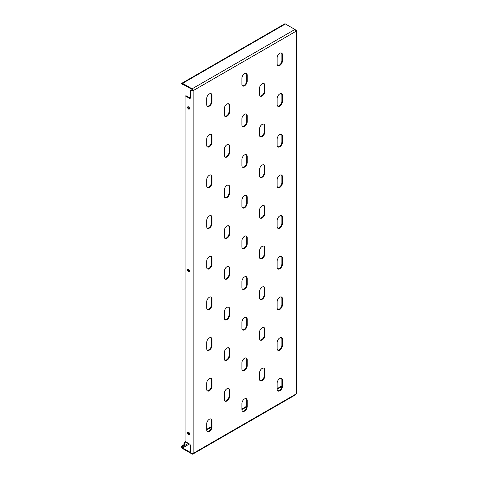 <?xml version="1.0" encoding="UTF-8"?>
<svg xmlns="http://www.w3.org/2000/svg" width="478" height="478" viewBox="0 0 478 478"><rect width="100%" height="100%" fill="white"/><g stroke="black" fill="none" stroke-linecap="round" stroke-linejoin="round"><path stroke-width="0.72" d="M262.171 327.759A3.734 2.157 120 0 0 259.53 332.33L259.53 338.43A3.734 2.157 120 0 0 260.301 340.139A3.734 2.157 120 0 0 263.181 339.141A3.734 2.157 120 0 0 264.812 335.383L264.812 329.282A3.734 2.157 120 0 0 264.041 327.573A3.734 2.157 120 0 0 262.171 327.759M262.171 368.424A3.734 2.157 120 0 0 259.53 372.995L259.53 379.096A3.734 2.157 120 0 0 260.301 380.811A3.734 2.157 120 0 0 263.181 379.807A3.734 2.157 120 0 0 264.812 376.049L264.812 369.948A3.734 2.157 120 0 0 264.041 368.239A3.734 2.157 120 0 0 262.171 368.424M279.779 337.922A3.734 2.157 120 0 0 277.138 342.499L277.138 348.599A3.734 2.157 120 0 0 277.915 350.308A3.734 2.157 120 0 0 280.789 349.304A3.734 2.157 120 0 0 282.42 345.546L282.42 339.446A3.734 2.157 120 0 0 281.65 337.737A3.734 2.157 120 0 0 279.779 337.922M279.779 378.588A3.734 2.157 120 0 0 277.138 383.165L277.138 389.265A3.734 2.157 120 0 0 277.915 390.974A3.734 2.157 120 0 0 280.789 389.976A3.734 2.157 120 0 0 282.42 386.212L282.42 380.112A3.734 2.157 120 0 0 281.65 378.403A3.734 2.157 120 0 0 279.779 378.588M187.597 107.389A1.368 0.789 -120 0 0 188.195 108.769A1.368 0.789 -120 0 0 189.252 109.139A1.368 0.789 -120 0 0 189.533 108.512A1.368 0.789 -120 0 0 188.935 107.132A1.368 0.789 -120 0 0 187.878 106.761A1.368 0.789 -120 0 0 187.597 107.389M188.195 106.702A1.368 0.789 -120 0 0 188.123 107.084A1.368 0.789 -120 0 0 189.461 108.894M187.597 432.727A1.368 0.789 -120 0 0 188.195 434.108A1.368 0.789 -120 0 0 189.252 434.472A1.368 0.789 -120 0 0 189.533 433.845A1.368 0.789 -120 0 0 188.935 432.465A1.368 0.789 -120 0 0 187.878 432.1A1.368 0.789 -120 0 0 187.597 432.727M188.195 432.04A1.368 0.789 -120 0 0 188.123 432.423A1.368 0.789 -120 0 0 189.461 434.227M187.597 270.058A1.368 0.789 -120 0 0 188.195 271.438A1.368 0.789 -120 0 0 189.252 271.803A1.368 0.789 -120 0 0 189.533 271.175A1.368 0.789 -120 0 0 188.935 269.801A1.368 0.789 -120 0 0 187.878 269.431A1.368 0.789 -120 0 0 187.597 270.058M188.195 269.371A1.368 0.789 -120 0 0 188.123 269.753A1.368 0.789 -120 0 0 189.461 271.558M279.779 297.256A3.734 2.157 120 0 0 277.138 301.833L277.138 307.934A3.734 2.157 120 0 0 277.915 309.642A3.734 2.157 120 0 0 280.789 308.639A3.734 2.157 120 0 0 282.42 304.88L282.42 298.78A3.734 2.157 120 0 0 281.65 297.071A3.734 2.157 120 0 0 279.779 297.256M279.779 256.59A3.734 2.157 120 0 0 277.138 261.161L277.138 267.262A3.734 2.157 120 0 0 277.915 268.977A3.734 2.157 120 0 0 280.789 267.973A3.734 2.157 120 0 0 282.42 264.214L282.42 258.114A3.734 2.157 120 0 0 281.65 256.405A3.734 2.157 120 0 0 279.779 256.59M279.779 215.925A3.734 2.157 120 0 0 277.138 220.495L277.138 226.596A3.734 2.157 120 0 0 277.915 228.305A3.734 2.157 120 0 0 280.789 227.307A3.734 2.157 120 0 0 282.42 223.549L282.42 217.448A3.734 2.157 120 0 0 281.65 215.739A3.734 2.157 120 0 0 279.779 215.925M279.779 175.253A3.734 2.157 120 0 0 277.138 179.83L277.138 185.93A3.734 2.157 120 0 0 277.915 187.639A3.734 2.157 120 0 0 280.789 186.641A3.734 2.157 120 0 0 282.42 182.883L282.42 176.782A3.734 2.157 120 0 0 281.65 175.067A3.734 2.157 120 0 0 279.779 175.253M279.779 134.587A3.734 2.157 120 0 0 277.138 139.164L277.138 145.264A3.734 2.157 120 0 0 277.915 146.973A3.734 2.157 120 0 0 280.789 145.969A3.734 2.157 120 0 0 282.42 142.211L282.42 136.111A3.734 2.157 120 0 0 281.65 134.402A3.734 2.157 120 0 0 279.779 134.587M279.779 93.921A3.734 2.157 120 0 0 277.138 98.498L277.138 104.598A3.734 2.157 120 0 0 277.915 106.307A3.734 2.157 120 0 0 280.789 105.303A3.734 2.157 120 0 0 282.42 101.545L282.42 95.445A3.734 2.157 120 0 0 281.65 93.736A3.734 2.157 120 0 0 279.779 93.921M279.779 53.255A3.734 2.157 120 0 0 277.138 57.826L277.138 63.927A3.734 2.157 120 0 0 277.915 65.641A3.734 2.157 120 0 0 280.789 64.638A3.734 2.157 120 0 0 282.42 60.879L282.42 54.779A3.734 2.157 120 0 0 281.65 53.07A3.734 2.157 120 0 0 279.779 53.255M244.563 398.921A3.734 2.157 120 0 0 241.922 403.498L241.922 409.598A3.734 2.157 120 0 0 242.693 411.307A3.734 2.157 120 0 0 245.573 410.309A3.734 2.157 120 0 0 247.204 406.545L247.204 400.45A3.734 2.157 120 0 0 246.427 398.736A3.734 2.157 120 0 0 244.563 398.921M244.563 358.255A3.734 2.157 120 0 0 241.922 362.832L241.922 368.932A3.734 2.157 120 0 0 242.693 370.641A3.734 2.157 120 0 0 245.573 369.637A3.734 2.157 120 0 0 247.204 365.879L247.204 359.779A3.734 2.157 120 0 0 246.427 358.07A3.734 2.157 120 0 0 244.563 358.255M244.563 317.589A3.734 2.157 120 0 0 241.922 322.166L241.922 328.267A3.734 2.157 120 0 0 242.693 329.975A3.734 2.157 120 0 0 245.573 328.972A3.734 2.157 120 0 0 247.204 325.213L247.204 319.113A3.734 2.157 120 0 0 246.427 317.404A3.734 2.157 120 0 0 244.563 317.589M244.563 276.923A3.734 2.157 120 0 0 241.922 281.494L241.922 287.595A3.734 2.157 120 0 0 242.693 289.31A3.734 2.157 120 0 0 245.573 288.306A3.734 2.157 120 0 0 247.204 284.547L247.204 278.447A3.734 2.157 120 0 0 246.427 276.738A3.734 2.157 120 0 0 244.563 276.923M244.563 236.257A3.734 2.157 120 0 0 241.922 240.828L241.922 246.929A3.734 2.157 120 0 0 242.693 248.638A3.734 2.157 120 0 0 245.573 247.64A3.734 2.157 120 0 0 247.204 243.882L247.204 237.781A3.734 2.157 120 0 0 246.427 236.072A3.734 2.157 120 0 0 244.563 236.257M244.563 195.586A3.734 2.157 120 0 0 241.922 200.163L241.922 206.263A3.734 2.157 120 0 0 242.693 207.972A3.734 2.157 120 0 0 245.573 206.974A3.734 2.157 120 0 0 247.204 203.216L247.204 197.115A3.734 2.157 120 0 0 246.427 195.4A3.734 2.157 120 0 0 244.563 195.586M244.563 154.92A3.734 2.157 120 0 0 241.922 159.497L241.922 165.597A3.734 2.157 120 0 0 242.693 167.306A3.734 2.157 120 0 0 245.573 166.308A3.734 2.157 120 0 0 247.204 162.544L247.204 156.443A3.734 2.157 120 0 0 246.427 154.735A3.734 2.157 120 0 0 244.563 154.92M244.563 114.254A3.734 2.157 120 0 0 241.922 118.831L241.922 124.931A3.734 2.157 120 0 0 242.693 126.64A3.734 2.157 120 0 0 245.573 125.636A3.734 2.157 120 0 0 247.204 121.878L247.204 115.778A3.734 2.157 120 0 0 246.427 114.069A3.734 2.157 120 0 0 244.563 114.254M244.563 73.588A3.734 2.157 120 0 0 241.922 78.165L241.922 84.259A3.734 2.157 120 0 0 242.693 85.974A3.734 2.157 120 0 0 245.573 84.97A3.734 2.157 120 0 0 247.204 81.212L247.204 75.112A3.734 2.157 120 0 0 246.427 73.403A3.734 2.157 120 0 0 244.563 73.588M209.346 419.254A3.734 2.157 120 0 0 206.705 423.831L206.705 429.931A3.734 2.157 120 0 0 207.476 431.64A3.734 2.157 120 0 0 210.356 430.642A3.734 2.157 120 0 0 211.987 426.884L211.987 420.783A3.734 2.157 120 0 0 211.21 419.069A3.734 2.157 120 0 0 209.346 419.254M209.346 378.588A3.734 2.157 120 0 0 206.705 383.165L206.705 389.265A3.734 2.157 120 0 0 207.476 390.974A3.734 2.157 120 0 0 210.356 389.97A3.734 2.157 120 0 0 211.987 386.212L211.987 380.112A3.734 2.157 120 0 0 211.21 378.403A3.734 2.157 120 0 0 209.346 378.588M209.346 337.922A3.734 2.157 120 0 0 206.705 342.499L206.705 348.599A3.734 2.157 120 0 0 207.476 350.308A3.734 2.157 120 0 0 210.356 349.304A3.734 2.157 120 0 0 211.987 345.546L211.987 339.446A3.734 2.157 120 0 0 211.21 337.737A3.734 2.157 120 0 0 209.346 337.922M209.346 297.256A3.734 2.157 120 0 0 206.705 301.827L206.705 307.928A3.734 2.157 120 0 0 207.476 309.642A3.734 2.157 120 0 0 210.356 308.639A3.734 2.157 120 0 0 211.987 304.88L211.987 298.78A3.734 2.157 120 0 0 211.21 297.071A3.734 2.157 120 0 0 209.346 297.256M209.346 256.59A3.734 2.157 120 0 0 206.705 261.161L206.705 267.262A3.734 2.157 120 0 0 207.476 268.971A3.734 2.157 120 0 0 210.356 267.973A3.734 2.157 120 0 0 211.987 264.214L211.987 258.114A3.734 2.157 120 0 0 211.21 256.405A3.734 2.157 120 0 0 209.346 256.59M209.346 215.919A3.734 2.157 120 0 0 206.705 220.495L206.705 226.596A3.734 2.157 120 0 0 207.476 228.305A3.734 2.157 120 0 0 210.356 227.307A3.734 2.157 120 0 0 211.987 223.549L211.987 217.448A3.734 2.157 120 0 0 211.21 215.733A3.734 2.157 120 0 0 209.346 215.919M209.346 175.253A3.734 2.157 120 0 0 206.705 179.83L206.705 185.93A3.734 2.157 120 0 0 207.476 187.639A3.734 2.157 120 0 0 210.356 186.641A3.734 2.157 120 0 0 211.987 182.877L211.987 176.776A3.734 2.157 120 0 0 211.21 175.067A3.734 2.157 120 0 0 209.346 175.253M209.346 134.587A3.734 2.157 120 0 0 206.705 139.164L206.705 145.264A3.734 2.157 120 0 0 207.476 146.973A3.734 2.157 120 0 0 210.356 145.969A3.734 2.157 120 0 0 211.987 142.211L211.987 136.111A3.734 2.157 120 0 0 211.21 134.402A3.734 2.157 120 0 0 209.346 134.587M209.346 93.921A3.734 2.157 120 0 0 206.705 98.498L206.705 104.598A3.734 2.157 120 0 0 207.476 106.307A3.734 2.157 120 0 0 210.356 105.303A3.734 2.157 120 0 0 211.987 101.545L211.987 95.445A3.734 2.157 120 0 0 211.21 93.736A3.734 2.157 120 0 0 209.346 93.921M262.171 287.087A3.734 2.157 120 0 0 259.53 291.664L259.53 297.764A3.734 2.157 120 0 0 260.301 299.473A3.734 2.157 120 0 0 263.181 298.475A3.734 2.157 120 0 0 264.812 294.711L264.812 288.616A3.734 2.157 120 0 0 264.041 286.902A3.734 2.157 120 0 0 262.171 287.087M262.171 246.421A3.734 2.157 120 0 0 259.53 250.998L259.53 257.098A3.734 2.157 120 0 0 260.301 258.807A3.734 2.157 120 0 0 263.181 257.803A3.734 2.157 120 0 0 264.812 254.045L264.812 247.945A3.734 2.157 120 0 0 264.041 246.236A3.734 2.157 120 0 0 262.171 246.421M262.171 205.755A3.734 2.157 120 0 0 259.53 210.332L259.53 216.432A3.734 2.157 120 0 0 260.301 218.141A3.734 2.157 120 0 0 263.181 217.137A3.734 2.157 120 0 0 264.812 213.379L264.812 207.279A3.734 2.157 120 0 0 264.041 205.57A3.734 2.157 120 0 0 262.171 205.755M262.171 165.089A3.734 2.157 120 0 0 259.53 169.66L259.53 175.761A3.734 2.157 120 0 0 260.301 177.475A3.734 2.157 120 0 0 263.181 176.472A3.734 2.157 120 0 0 264.812 172.713L264.812 166.613A3.734 2.157 120 0 0 264.041 164.904A3.734 2.157 120 0 0 262.171 165.089M262.171 124.423A3.734 2.157 120 0 0 259.53 128.994L259.53 135.095A3.734 2.157 120 0 0 260.301 136.804A3.734 2.157 120 0 0 263.181 135.806A3.734 2.157 120 0 0 264.812 132.048L264.812 125.947A3.734 2.157 120 0 0 264.041 124.238A3.734 2.157 120 0 0 262.171 124.423M262.171 83.752A3.734 2.157 120 0 0 259.53 88.328L259.53 94.429A3.734 2.157 120 0 0 260.301 96.138A3.734 2.157 120 0 0 263.181 95.14A3.734 2.157 120 0 0 264.812 91.382L264.812 85.281A3.734 2.157 120 0 0 264.041 83.566A3.734 2.157 120 0 0 262.171 83.752M226.954 388.757A3.734 2.157 120 0 0 224.313 393.328L224.313 399.429A3.734 2.157 120 0 0 225.084 401.144A3.734 2.157 120 0 0 227.964 400.14A3.734 2.157 120 0 0 229.595 396.382L229.595 390.281A3.734 2.157 120 0 0 228.819 388.572A3.734 2.157 120 0 0 226.954 388.757M226.954 348.092A3.734 2.157 120 0 0 224.313 352.662L224.313 358.763A3.734 2.157 120 0 0 225.084 360.472A3.734 2.157 120 0 0 227.964 359.474A3.734 2.157 120 0 0 229.595 355.716L229.595 349.615A3.734 2.157 120 0 0 228.819 347.906A3.734 2.157 120 0 0 226.954 348.092M226.954 307.42A3.734 2.157 120 0 0 224.313 311.997L224.313 318.097A3.734 2.157 120 0 0 225.084 319.806A3.734 2.157 120 0 0 227.964 318.808A3.734 2.157 120 0 0 229.595 315.05L229.595 308.949A3.734 2.157 120 0 0 228.819 307.235A3.734 2.157 120 0 0 226.954 307.42M226.954 266.754A3.734 2.157 120 0 0 224.313 271.331L224.313 277.431A3.734 2.157 120 0 0 225.084 279.14A3.734 2.157 120 0 0 227.964 278.142A3.734 2.157 120 0 0 229.595 274.378L229.595 268.278A3.734 2.157 120 0 0 228.819 266.569A3.734 2.157 120 0 0 226.954 266.754M226.954 226.088A3.734 2.157 120 0 0 224.313 230.665L224.313 236.765A3.734 2.157 120 0 0 225.084 238.474A3.734 2.157 120 0 0 227.964 237.47A3.734 2.157 120 0 0 229.595 233.712L229.595 227.612A3.734 2.157 120 0 0 228.819 225.903A3.734 2.157 120 0 0 226.954 226.088M226.954 185.422A3.734 2.157 120 0 0 224.313 189.999L224.313 196.094A3.734 2.157 120 0 0 225.084 197.808A3.734 2.157 120 0 0 227.964 196.805A3.734 2.157 120 0 0 229.595 193.046L229.595 186.946A3.734 2.157 120 0 0 228.819 185.237A3.734 2.157 120 0 0 226.954 185.422M226.954 144.756A3.734 2.157 120 0 0 224.313 149.327L224.313 155.428A3.734 2.157 120 0 0 225.084 157.137A3.734 2.157 120 0 0 227.964 156.139A3.734 2.157 120 0 0 229.595 152.38L229.595 146.28A3.734 2.157 120 0 0 228.819 144.571A3.734 2.157 120 0 0 226.954 144.756M226.954 104.085A3.734 2.157 120 0 0 224.313 108.661L224.313 114.762A3.734 2.157 120 0 0 225.084 116.471A3.734 2.157 120 0 0 227.964 115.473A3.734 2.157 120 0 0 229.595 111.715L229.595 105.614A3.734 2.157 120 0 0 228.819 103.899A3.734 2.157 120 0 0 226.954 104.085M224.839 116.285A3.734 2.157 120 0 0 227.606 114.977A3.734 2.157 120 0 0 229.064 111.41L229.064 105.309A3.734 2.157 120 0 0 228.538 103.78M224.839 156.951A3.734 2.157 120 0 0 227.606 155.643A3.734 2.157 120 0 0 229.064 152.076L229.064 145.975A3.734 2.157 120 0 0 228.538 144.452M224.839 197.623A3.734 2.157 120 0 0 227.606 196.315A3.734 2.157 120 0 0 229.064 192.742L229.064 186.641A3.734 2.157 120 0 0 228.538 185.117M224.839 238.289A3.734 2.157 120 0 0 227.606 236.98A3.734 2.157 120 0 0 229.064 233.407L229.064 227.307A3.734 2.157 120 0 0 228.538 225.783M224.839 278.955A3.734 2.157 120 0 0 227.606 277.646A3.734 2.157 120 0 0 229.064 274.073L229.064 267.973A3.734 2.157 120 0 0 228.538 266.449M224.839 319.621A3.734 2.157 120 0 0 227.606 318.312A3.734 2.157 120 0 0 229.064 314.739L229.064 308.645A3.734 2.157 120 0 0 228.538 307.115M224.839 360.287A3.734 2.157 120 0 0 227.606 358.978A3.734 2.157 120 0 0 229.064 355.411L229.064 349.31A3.734 2.157 120 0 0 228.538 347.787M224.839 400.958A3.734 2.157 120 0 0 227.606 399.65A3.734 2.157 120 0 0 229.064 396.077L229.064 389.976A3.734 2.157 120 0 0 228.538 388.453M260.056 95.953A3.734 2.157 120 0 0 262.822 94.644A3.734 2.157 120 0 0 264.286 91.077L264.286 84.976A3.734 2.157 120 0 0 263.754 83.447M260.056 136.618A3.734 2.157 120 0 0 262.822 135.31A3.734 2.157 120 0 0 264.286 131.743L264.286 125.642A3.734 2.157 120 0 0 263.754 124.119M260.056 177.29A3.734 2.157 120 0 0 262.822 175.982A3.734 2.157 120 0 0 264.286 172.409L264.286 166.308A3.734 2.157 120 0 0 263.754 164.785M260.056 217.956A3.734 2.157 120 0 0 262.822 216.648A3.734 2.157 120 0 0 264.286 213.074L264.286 206.974A3.734 2.157 120 0 0 263.754 205.45M260.056 258.622A3.734 2.157 120 0 0 262.822 257.313A3.734 2.157 120 0 0 264.286 253.74L264.286 247.64A3.734 2.157 120 0 0 263.754 246.116M260.056 299.288A3.734 2.157 120 0 0 262.822 297.979A3.734 2.157 120 0 0 264.286 294.406L264.286 288.312A3.734 2.157 120 0 0 263.754 286.782M207.231 106.122A3.734 2.157 120 0 0 209.997 104.813A3.734 2.157 120 0 0 211.455 101.24L211.455 95.14A3.734 2.157 120 0 0 210.929 93.616M207.231 146.788A3.734 2.157 120 0 0 209.997 145.479A3.734 2.157 120 0 0 211.455 141.906L211.455 135.806A3.734 2.157 120 0 0 210.929 134.282M207.231 187.454A3.734 2.157 120 0 0 209.997 186.145A3.734 2.157 120 0 0 211.455 182.572L211.455 176.472A3.734 2.157 120 0 0 210.929 174.948M207.231 228.12A3.734 2.157 120 0 0 209.997 226.811A3.734 2.157 120 0 0 211.455 223.244L211.455 217.143A3.734 2.157 120 0 0 210.929 215.614M207.231 268.785A3.734 2.157 120 0 0 209.997 267.477A3.734 2.157 120 0 0 211.455 263.91L211.455 257.809A3.734 2.157 120 0 0 210.929 256.286M207.231 309.457A3.734 2.157 120 0 0 209.997 308.149A3.734 2.157 120 0 0 211.455 304.576L211.455 298.475A3.734 2.157 120 0 0 210.929 296.952M207.231 350.123A3.734 2.157 120 0 0 209.997 348.815A3.734 2.157 120 0 0 211.455 345.241L211.455 339.141A3.734 2.157 120 0 0 210.929 337.617M207.231 390.789A3.734 2.157 120 0 0 209.997 389.48A3.734 2.157 120 0 0 211.455 385.907L211.455 379.807A3.734 2.157 120 0 0 210.929 378.283M207.231 431.455A3.734 2.157 120 0 0 209.997 430.146A3.734 2.157 120 0 0 211.455 426.573L211.455 420.479A3.734 2.157 120 0 0 210.929 418.949M242.448 85.789A3.734 2.157 120 0 0 245.214 84.481A3.734 2.157 120 0 0 246.678 80.907L246.678 74.807A3.734 2.157 120 0 0 246.146 73.283M242.448 126.455A3.734 2.157 120 0 0 245.214 125.146A3.734 2.157 120 0 0 246.678 121.573L246.678 115.473A3.734 2.157 120 0 0 246.146 113.949M242.448 167.121A3.734 2.157 120 0 0 245.214 165.812A3.734 2.157 120 0 0 246.678 162.239L246.678 156.139A3.734 2.157 120 0 0 246.146 154.615M242.448 207.787A3.734 2.157 120 0 0 245.214 206.478A3.734 2.157 120 0 0 246.678 202.911L246.678 196.811A3.734 2.157 120 0 0 246.146 195.281M242.448 248.452A3.734 2.157 120 0 0 245.214 247.144A3.734 2.157 120 0 0 246.678 243.577L246.678 237.476A3.734 2.157 120 0 0 246.146 235.953M242.448 289.124A3.734 2.157 120 0 0 245.214 287.816A3.734 2.157 120 0 0 246.678 284.243L246.678 278.142A3.734 2.157 120 0 0 246.146 276.619M242.448 329.79A3.734 2.157 120 0 0 245.214 328.482A3.734 2.157 120 0 0 246.678 324.909L246.678 318.808A3.734 2.157 120 0 0 246.146 317.284M242.448 370.456A3.734 2.157 120 0 0 245.214 369.147A3.734 2.157 120 0 0 246.678 365.574L246.678 359.474A3.734 2.157 120 0 0 246.146 357.95M242.448 411.122A3.734 2.157 120 0 0 245.214 409.813A3.734 2.157 120 0 0 246.678 406.24L246.678 400.14A3.734 2.157 120 0 0 246.146 398.616M277.67 65.456A3.734 2.157 120 0 0 280.431 64.148A3.734 2.157 120 0 0 281.895 60.575L281.895 54.474A3.734 2.157 120 0 0 281.363 52.95M277.67 106.122A3.734 2.157 120 0 0 280.431 104.813A3.734 2.157 120 0 0 281.895 101.24L281.895 95.14A3.734 2.157 120 0 0 281.363 93.616M277.67 146.788A3.734 2.157 120 0 0 280.431 145.479A3.734 2.157 120 0 0 281.895 141.906L281.895 135.806A3.734 2.157 120 0 0 281.363 134.282M277.67 187.454A3.734 2.157 120 0 0 280.431 186.145A3.734 2.157 120 0 0 281.895 182.572L281.895 176.478A3.734 2.157 120 0 0 281.363 174.948M277.67 228.12A3.734 2.157 120 0 0 280.431 226.811A3.734 2.157 120 0 0 281.895 223.244L281.895 217.143A3.734 2.157 120 0 0 281.363 215.614M277.67 268.791A3.734 2.157 120 0 0 280.431 267.477A3.734 2.157 120 0 0 281.895 263.91L281.895 257.809A3.734 2.157 120 0 0 281.363 256.286M277.67 309.457A3.734 2.157 120 0 0 280.431 308.149A3.734 2.157 120 0 0 281.895 304.576L281.895 298.475A3.734 2.157 120 0 0 281.363 296.952M260.056 339.954A3.734 2.157 120 0 0 262.822 338.645A3.734 2.157 120 0 0 264.286 335.078L264.286 328.978A3.734 2.157 120 0 0 263.754 327.448M260.056 380.625A3.734 2.157 120 0 0 262.822 379.311A3.734 2.157 120 0 0 264.286 375.744L264.286 369.643A3.734 2.157 120 0 0 263.754 368.12M277.67 350.123A3.734 2.157 120 0 0 280.431 348.815A3.734 2.157 120 0 0 281.895 345.241L281.895 339.141A3.734 2.157 120 0 0 281.363 337.617M277.67 390.789A3.734 2.157 120 0 0 280.431 389.48A3.734 2.157 120 0 0 281.895 385.907L281.895 379.807A3.734 2.157 120 0 0 281.363 378.283M181.58 447.145L181.616 446.649A0.998 0.574 -60 0 1 182.226 445.89L182.751 446.195A0.998 0.574 120 0 0 182.142 446.954L182.184 447.498L181.58 447.145A1.494 0.86 -120 0 0 182.578 448.537L192.084 454.028A1.494 0.86 -120 0 0 192.831 454.1A1.494 0.86 -120 0 0 193.142 453.419A1.494 0.86 180 0 1 191.033 453.419L191.033 90.665A1.494 0.86 0 0 0 193.142 90.665A1.494 0.86 -120 0 0 192.084 88.836L182.578 83.345A1.494 0.86 -120 0 0 181.831 83.274A1.494 0.86 -120 0 0 181.58 83.584L182.142 84.206A0.998 0.574 120 0 0 182.255 84.313A0.998 0.574 120 0 0 182.751 84.259L182.931 84.158M191.559 90.36L191.033 90.665A0.998 0.574 -120 0 0 190.531 90.617L191.063 90.312A0.998 0.574 60 0 1 191.559 90.36A0.747 0.43 0 0 0 192.616 90.36L193.142 90.665L193.142 453.419L295.984 394.045A1.494 0.86 60 0 1 295.673 394.726L192.831 454.1M191.033 453.419A0.998 0.574 -120 0 1 190.328 452.194L190.328 445.281A0.998 0.574 60 0 0 189.623 444.062L185.745 441.827A0.998 0.574 -120 0 1 185.046 440.608L185.046 96.562A0.998 0.574 -120 0 1 185.249 96.108L185.775 95.803A0.998 0.574 60 0 1 186.277 95.851L190.148 98.086A0.998 0.574 -120 0 0 190.31 98.157M190.531 90.617A0.998 0.574 -120 0 0 190.328 91.071L190.328 97.984A0.998 0.574 60 0 1 190.119 98.444A0.998 0.574 60 0 1 189.623 98.396L190.148 98.086M186.277 95.851L185.745 96.156L189.623 98.396M185.745 96.156A0.998 0.574 -120 0 0 185.249 96.108M181.831 83.274L284.667 23.9A1.494 0.86 60 0 1 285.414 23.972L294.926 29.463A1.494 0.86 60 0 1 295.984 31.291A1.494 0.86 0 0 0 296.42 30.682A1.494 0.86 0 0 0 295.984 30.072A0.998 0.574 60 0 0 295.512 30.012M296.42 30.682L296.42 393.436A1.494 0.86 180 0 1 295.984 394.045L295.984 31.291L193.142 90.665M192.616 90.36A0.747 0.43 -120 0 0 192.084 89.446L182.578 83.955A0.747 0.43 -120 0 0 182.202 83.919A0.747 0.43 -120 0 0 182.184 83.931M182.184 447.498A0.747 0.43 -120 0 0 182.578 447.928L190.346 452.415M182.226 445.89L183.283 445.281A0.998 0.574 120 0 0 183.988 444.062L183.988 443.249A0.998 0.574 -60 0 1 184.693 442.031L185.458 441.588M206.705 429.322L211.455 426.573L211.987 426.884M241.922 408.989L246.678 406.24L247.204 406.545M277.138 388.656L281.189 386.314A0.998 0.574 -60 0 1 281.685 386.266L281.865 386.367M281.841 386.565A0.998 0.574 120 0 0 281.715 386.624L281.189 386.314M184.693 442.031L185.219 442.335L185.924 441.929M206.705 429.931L211.401 427.218M241.922 409.598L246.624 406.886M277.138 389.265L281.715 386.624M185.219 442.335A0.998 0.574 120 0 0 184.514 443.554L183.988 443.249M183.988 444.062L184.514 444.367L184.514 443.554M184.514 444.367A0.998 0.574 -60 0 1 183.809 445.586L183.283 445.281M182.751 446.195L183.809 445.586M182.255 84.313L181.73 84.008A0.998 0.574 -60 0 1 181.616 83.901L181.58 83.584M184.544 85.096A0.998 0.574 120 0 0 184.723 85.329L184.191 85.024A0.998 0.574 -60 0 1 184.018 84.785M229.064 111.41L229.595 111.715M229.064 105.309L229.595 105.614M229.064 152.076L229.595 152.38M229.064 145.975L229.595 146.28M229.064 192.742L229.595 193.046M229.064 186.641L229.595 186.946M229.064 233.407L229.595 233.712M229.064 227.307L229.595 227.612M229.064 274.073L229.595 274.378M229.064 267.973L229.595 268.278M229.064 314.739L229.595 315.05M229.064 308.645L229.595 308.949M229.064 355.411L229.595 355.716M229.064 349.31L229.595 349.615M229.064 396.077L229.595 396.382M229.064 389.976L229.595 390.281M264.286 91.077L264.812 91.382M264.286 84.976L264.812 85.281M264.286 131.743L264.812 132.048M264.286 125.642L264.812 125.947M264.286 172.409L264.812 172.713M264.286 166.308L264.812 166.613M264.286 213.074L264.812 213.379M264.286 206.974L264.812 207.279M264.286 253.74L264.812 254.045M264.286 247.64L264.812 247.945M264.286 294.406L264.812 294.711M264.286 288.312L264.812 288.616M211.455 101.24L211.987 101.545M211.455 95.14L211.987 95.445M211.455 141.906L211.987 142.211M211.455 135.806L211.987 136.111M211.455 182.572L211.987 182.877M211.455 176.472L211.987 176.776M211.455 223.244L211.987 223.549M211.455 217.143L211.987 217.448M211.455 263.91L211.987 264.214M211.455 257.809L211.987 258.114M211.455 304.576L211.987 304.88M211.455 298.475L211.987 298.78M211.455 345.241L211.987 345.546M211.455 339.141L211.987 339.446M211.455 385.907L211.987 386.212M211.455 379.807L211.987 380.112M211.455 420.479L211.987 420.783M246.678 80.907L247.204 81.212M246.678 74.807L247.204 75.112M246.678 121.573L247.204 121.878M246.678 115.473L247.204 115.778M246.678 162.239L247.204 162.544M246.678 156.139L247.204 156.443M246.678 202.911L247.204 203.216M246.678 196.811L247.204 197.115M246.678 243.577L247.204 243.882M246.678 237.476L247.204 237.781M246.678 284.243L247.204 284.547M246.678 278.142L247.204 278.447M246.678 324.909L247.204 325.213M246.678 318.808L247.204 319.113M246.678 365.574L247.204 365.879M246.678 359.474L247.204 359.779M246.678 400.14L247.204 400.45M281.895 60.575L282.42 60.879M281.895 54.474L282.42 54.779M281.895 101.24L282.42 101.545M281.895 95.14L282.42 95.445M281.895 141.906L282.42 142.211M281.895 135.806L282.42 136.111M281.895 182.572L282.42 182.883M281.895 176.478L282.42 176.782M281.895 223.244L282.42 223.549M281.895 217.143L282.42 217.448M281.895 263.91L282.42 264.214M281.895 257.809L282.42 258.114M281.895 304.576L282.42 304.88M281.895 298.475L282.42 298.78M295.673 30.251L295.984 30.072M192.084 88.836L294.926 29.463M182.578 83.345L285.414 23.972M189.443 443.96L182.578 447.928M188.386 443.351L182.142 446.954M182.142 84.206L182.578 83.955M281.895 385.907L282.42 386.212M281.895 379.807L282.42 380.112M281.895 345.241L282.42 345.546M281.895 339.141L282.42 339.446M264.286 375.744L264.812 376.049M264.286 369.643L264.812 369.948M264.286 335.078L264.812 335.383M264.286 328.978L264.812 329.282"/></g></svg>
